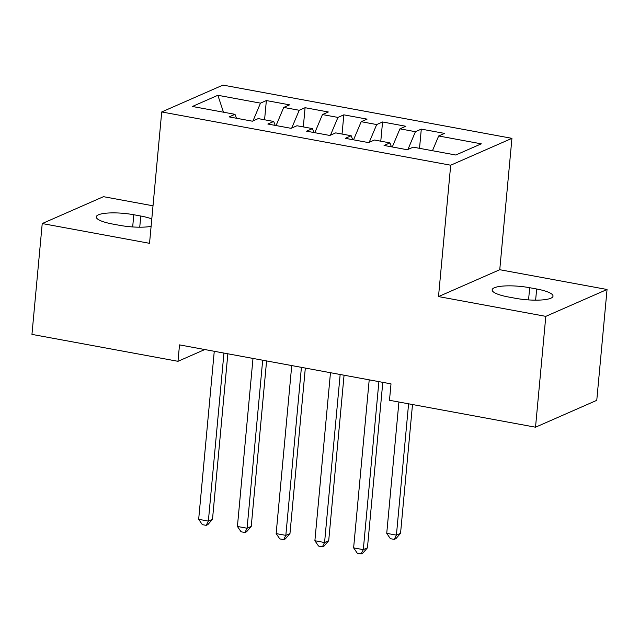 <?xml version="1.0" encoding="UTF-8"?>
<svg xmlns="http://www.w3.org/2000/svg" width="639" height="639" viewBox="0 0 639 639"><rect width="100%" height="100%" fill="white"/><g stroke="black" fill="none" stroke-linecap="round" stroke-linejoin="round"><path stroke-width="0.96" d="M153.009 205.806L103.478 196.676L42.23 223.546L31.95 334.389L177.985 361.307L204.792 349.541M511.935 138.343L222.963 85.091L161.715 111.953L450.695 165.213L511.935 138.343L499.754 269.714L438.506 296.584L545.802 316.361L607.05 289.491L499.754 269.714M607.05 289.491L596.77 400.333L535.522 427.203L545.802 316.361M223.474 112.2L217.867 95.283L192.379 106.473L234.992 114.325L229.113 116.897L252.357 121.186L258.228 118.606L273.724 121.466L267.845 124.038L291.088 128.327L296.967 125.747L312.463 128.599L306.584 131.179L329.828 135.46L335.707 132.888L351.194 135.74L345.324 138.32L368.559 142.601L374.438 140.021L389.934 142.88L384.055 145.46L407.299 149.742L413.177 147.162L455.783 155.013L481.279 143.831L438.666 135.979L444.544 133.399L421.301 129.118L415.422 131.698L399.934 128.838L405.805 126.266L382.561 121.977L376.69 124.557L361.195 121.698L367.074 119.126L343.83 114.836L337.951 117.416L322.455 114.565L328.334 111.985L305.091 107.703L299.22 110.275L283.724 107.424L289.595 104.844L266.359 100.563L264.578 119.773M217.867 95.283L260.48 103.143L266.359 100.563M535.522 427.203L389.486 400.286L391.012 383.863L179.511 344.884L177.985 361.307M283.724 107.424L276.08 125.556M299.22 110.275L291.727 128.04M234.992 114.325L236.47 118.255M322.455 114.565L314.819 132.696M337.951 117.416L330.467 135.18M273.724 121.466L275.209 125.396M361.195 121.698L353.551 139.837M376.69 124.557L369.206 142.321M312.463 128.599L313.949 132.537M399.934 128.838L392.29 146.978M415.422 131.698L407.938 149.462M351.194 135.74L352.68 139.677M438.666 135.979L432.459 150.716M389.934 142.88L391.419 146.81M438.506 296.584L450.695 165.213M42.23 223.546L149.534 243.323L161.715 111.953M260.48 103.143L252.996 120.907M515.473 298.293A27.07 6.047 5.3 0 0 553.023 296.145A27.07 6.047 5.3 0 0 536.664 288.996L529.691 287.71A27.07 6.047 5.3 0 0 492.142 289.858A27.07 6.047 5.3 0 0 508.5 297.007L515.473 298.293M151.794 218.953A27.07 6.047 5.3 0 0 140.78 216.03L133.807 214.744A27.07 6.047 5.3 0 0 96.257 216.893A27.07 6.047 5.3 0 0 112.616 224.041L119.589 225.327A27.07 6.047 5.3 0 0 151.108 226.35M421.301 129.118L419.519 148.336M382.561 121.977L380.78 141.195M343.83 114.836L342.049 134.054M305.091 107.703L303.309 126.913M378.895 381.635L363.303 549.652L353.623 547.871L369.206 379.846M382.793 382.354L367.441 547.839L363.303 549.652L361.147 553.909L357.273 553.198L353.623 547.871M367.441 547.839L362.8 553.182L361.147 553.909M398.912 402.019L386.731 533.349L396.412 535.131L400.549 533.317L412.498 404.527M400.549 533.317L395.908 538.661L394.255 539.388L396.412 535.131L408.593 403.808M394.255 539.388L390.381 538.677L386.731 533.349M340.156 374.494L324.572 542.519L314.883 540.73L330.475 372.705M344.062 375.213L328.71 540.698L324.572 542.519L322.407 546.776L318.534 546.057L314.883 540.73M328.71 540.698L324.069 546.049L322.407 546.776M301.416 367.353L285.833 535.378L276.152 533.589L291.735 365.564M305.322 368.072L289.97 533.565L285.833 535.378L283.676 539.635L279.802 538.917L276.152 533.589M289.97 533.565L285.329 538.909L283.676 539.635M262.685 360.212L247.093 528.237L237.412 526.456L252.996 358.431M266.591 360.931L251.239 526.424L247.093 528.237L244.937 532.495L241.063 531.784L237.412 526.456M251.239 526.424L246.59 531.768L244.937 532.495M223.946 353.071L208.362 521.097L198.673 519.315L214.265 351.29M227.851 353.79L212.499 519.283L208.362 521.097L206.205 525.354L202.331 524.643L198.673 519.315M212.499 519.283L207.859 524.627L206.205 525.354M535.626 300.162L536.664 288.996M528.557 299.907L529.691 287.71M132.672 226.941L133.807 214.744M139.741 227.196L140.78 216.03"/></g></svg>
